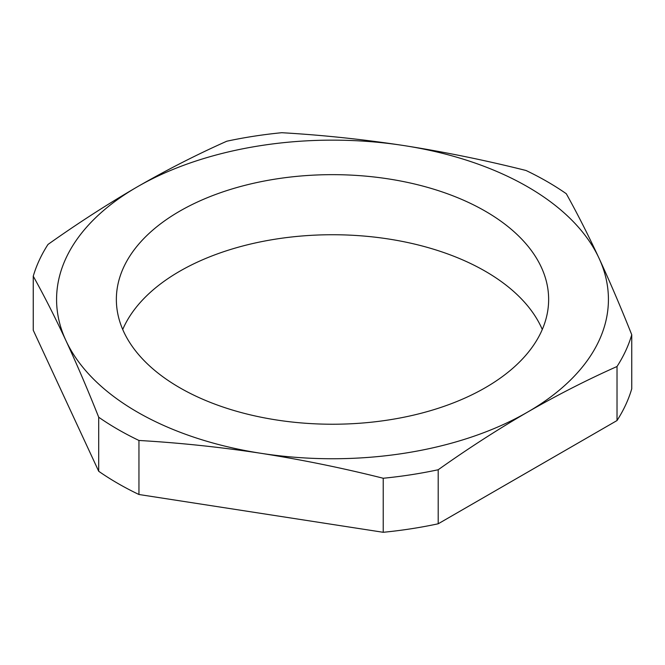 <?xml version="1.0" encoding="UTF-8"?>
<svg xmlns="http://www.w3.org/2000/svg" width="665" height="665" viewBox="0 0 665 665"><rect width="100%" height="100%" fill="white"/><g stroke="black" fill="none" stroke-linecap="round" stroke-linejoin="round"><path stroke-width="1" d="M485.334 211.204A216.142 124.787 0 0 0 249.782 184.155A216.142 124.787 0 0 0 116.358 299.441A216.142 124.787 0 0 0 179.666 387.678A216.142 124.787 0 0 0 415.218 414.736A216.142 124.787 0 0 0 548.642 299.441A216.142 124.787 0 0 0 485.334 211.204M542.283 329.483A216.142 124.787 0 0 0 485.334 271.278A216.142 124.787 0 0 0 274.612 239.292A216.142 124.787 0 0 0 122.717 329.483M526.048 170.498A303.514 175.236 180 0 1 547.12 181.57A303.514 175.236 180 0 1 566.297 193.731C577.203 213.307 588.118 234.795 599.024 258.211C609.93 281.81 620.844 307.321 631.75 334.761A303.514 175.236 180 0 1 617.02 366.506C587.187 379.781 557.378 394.977 527.611 412.084C497.728 429.432 467.927 448.651 438.202 469.748A303.514 175.236 180 0 1 383.223 478.251C342.508 468.019 301.794 459.706 261.087 453.322C220.373 447.113 179.658 442.824 138.952 440.463A303.514 175.236 180 0 1 98.703 417.221C87.797 389.79 76.882 364.27 65.976 340.671C55.07 317.263 44.156 295.767 33.25 276.199A303.514 175.236 180 0 1 47.98 244.454C77.705 223.365 107.514 204.147 137.389 186.799C167.164 169.683 196.965 154.488 226.798 141.213A303.514 175.236 180 0 1 281.777 132.709C322.492 135.07 363.206 139.359 403.913 145.569C444.627 151.953 485.342 160.265 526.048 170.498M33.25 276.199L33.25 330.239L98.703 471.269A303.514 175.236 0 0 0 138.952 494.502L138.952 440.463M98.703 471.269L98.703 417.221M138.952 494.502L383.223 532.291L383.223 478.251M383.223 532.291A303.514 175.236 0 0 0 438.202 523.787L438.202 469.748M438.202 523.787L617.02 420.546A303.514 175.236 0 0 0 631.75 388.801L631.75 334.761M527.611 412.084A275.925 159.301 180 0 1 261.087 453.322A275.925 159.301 180 0 1 65.976 340.671A275.925 159.301 180 0 1 137.389 186.799A275.925 159.301 180 0 1 403.913 145.569A275.925 159.301 180 0 1 599.024 258.211A275.925 159.301 180 0 1 527.611 412.084M617.02 420.546L617.02 366.506"/></g></svg>
